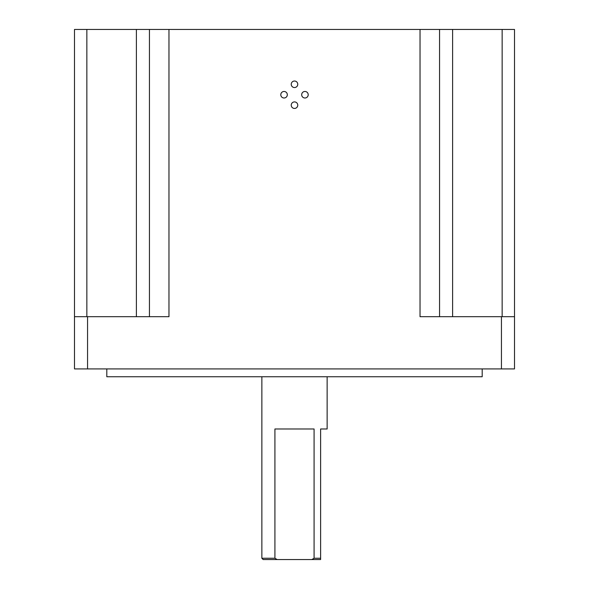<?xml version="1.0" encoding="UTF-8"?>
<svg xmlns="http://www.w3.org/2000/svg" width="589" height="589" viewBox="0 0 589 589"><rect width="100%" height="100%" fill="white"/><g stroke="black" fill="none" stroke-linecap="round" stroke-linejoin="round"><path stroke-width="0.88" d="M482.192 368.92L482.192 376.754L106.808 376.754L106.808 368.92M327.138 376.754L327.138 428.983L320.615 428.983L320.615 558.247L314.084 558.247L311.824 559.55L320.615 559.55L320.615 558.247M261.862 376.754L261.862 558.247L263.165 559.55L277.176 559.55L274.916 558.247L261.862 558.247M280.791 94.733A3.262 3.262 0 0 1 284.053 91.472A3.262 3.262 0 0 1 287.322 94.733A3.262 3.262 0 0 1 284.053 97.995A3.262 3.262 0 0 1 280.791 94.733M301.678 94.733A3.262 3.262 0 0 1 304.947 91.472A3.262 3.262 0 0 1 308.209 94.733A3.262 3.262 0 0 1 304.947 97.995A3.262 3.262 0 0 1 301.678 94.733M291.238 105.181A3.262 3.262 0 0 1 294.5 101.912A3.262 3.262 0 0 1 297.762 105.181A3.262 3.262 0 0 1 294.5 108.442A3.262 3.262 0 0 1 291.238 105.181M291.238 84.286A3.262 3.262 0 0 1 294.5 81.024A3.262 3.262 0 0 1 297.762 84.286A3.262 3.262 0 0 1 294.5 87.555A3.262 3.262 0 0 1 291.238 84.286M274.916 558.247L274.916 428.983L314.084 428.983L314.084 558.247M311.824 559.55L277.176 559.55M502.152 316.698L502.152 29.45L514.506 29.45L514.506 368.92L74.494 368.92L74.494 29.45L86.848 29.45L86.848 316.698M514.506 316.698L420.031 316.698L420.031 29.45L439.556 29.45L439.556 316.698M149.444 316.698L149.444 29.45L168.969 29.45L168.969 316.698L74.494 316.698M86.848 29.45L149.444 29.45M420.031 29.45L168.969 29.45M439.556 29.45L502.152 29.45M136.383 29.45L136.383 316.698M452.617 29.45L452.617 316.698M501.445 316.698L501.445 368.92M87.555 316.698L87.555 368.92"/></g></svg>
